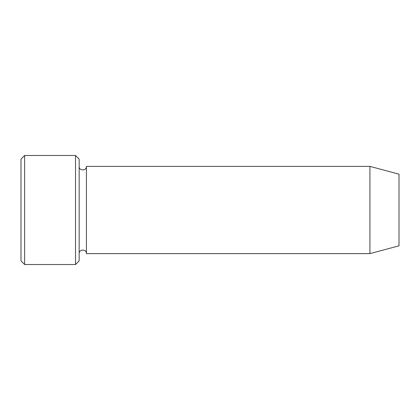 <?xml version="1.0" encoding="UTF-8"?>
<svg xmlns="http://www.w3.org/2000/svg" width="420" height="420" viewBox="0 0 420 420"><rect width="100%" height="100%" fill="white"/><g stroke="black" fill="none" stroke-linecap="round" stroke-linejoin="round"><path stroke-width="0.63" d="M75.521 155.479L79.154 159.117L79.154 260.883L75.521 264.521L24.633 264.521L24.633 155.479L75.521 155.479L75.521 264.521M399 245.826L399 174.174L369.925 166.383L369.925 253.617L399 245.826M79.154 253.617C78.928 248.929 86.646 248.929 86.425 253.617L86.425 166.383C86.646 171.071 78.928 171.071 79.154 166.383M86.425 253.617L369.925 253.617M24.633 264.521L21 260.883L21 159.117L24.633 155.479M86.425 166.383L369.925 166.383"/></g></svg>
